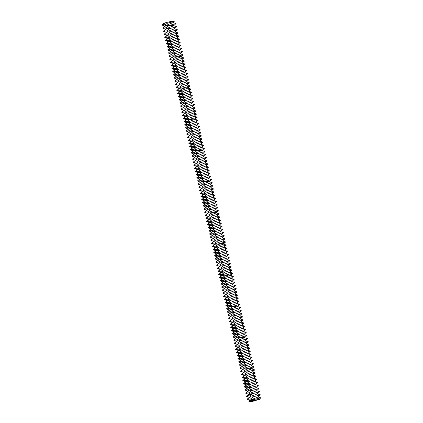 <?xml version="1.0" encoding="UTF-8"?>
<svg xmlns="http://www.w3.org/2000/svg" width="423" height="423" viewBox="0 0 423 423"><rect width="100%" height="100%" fill="white"/><g stroke="black" fill="none" stroke-linecap="round" stroke-linejoin="round"><path stroke-width="0.63" d="M255.994 400.211L252.388 401.12L255.994 400.211M163.294 23.704L162.279 25.158L164.97 22.905A5.34 0.333 -12.8 0 1 172.335 21.256A5.34 0.333 -12.8 0 1 173.721 21.15L174.207 21.457L167.556 23.154L164.97 22.905A5.34 0.333 -12.8 0 0 163.849 23.26L163.294 23.704L163.849 23.26M259.299 399.428L252.171 401.475A5.34 0.333 -12.8 0 1 249.274 401.85A5.34 0.333 -12.8 0 1 250.918 401.205A5.34 0.333 -12.8 0 1 258.284 399.555A5.34 0.333 -12.8 0 1 259.299 399.428L260.721 397.832L252.896 399.814L250.918 401.205L249.136 401.205L250.702 400.243L252.896 399.814M162.279 25.158L165.229 26.242M163.289 27.49L165.636 25.845L169.063 25.512L166.075 27.765L162.654 28.103L165.123 25.777L172.949 22.625L174.207 21.457M169.063 25.512L176.026 23.545L172.938 22.578M161.946 24.983L165.367 24.645L167.556 23.154M249.274 401.85L248.904 401.369L250.183 400.174L258.009 397.023L260.378 394.823L253.414 396.785L249.993 397.123L247.006 399.381L250.427 399.042L253.414 396.785M250.289 400.639L247.006 399.381M247.64 398.762L250.564 396.414L257.3 393.903L259.669 391.703L252.705 393.665L249.279 394.003L246.297 396.261L249.718 395.923L252.705 393.665M249.581 397.52L246.297 396.261M163.997 30.609L166.345 28.965L169.771 28.632L166.784 30.89L163.363 31.223L165.832 28.896L173.657 25.745L174.339 25.11L168.518 26.041M169.771 28.632L176.735 26.665L174.366 28.864L167.63 31.376L167.059 32.085L170.48 31.751L177.443 29.784L175.074 31.984L168.338 34.496L167.767 35.204L171.188 34.871L178.152 32.904L175.783 35.104L169.047 37.615L168.476 38.324L171.897 37.991L178.86 36.024L176.497 38.229L169.755 40.735L169.184 41.443L172.605 41.11L179.569 39.143L177.205 41.348L170.464 43.855L169.893 44.563L173.314 44.23L180.277 42.263L177.914 44.468L171.172 46.974L170.601 47.688L174.022 47.35L180.986 45.383L178.622 47.588L171.881 50.094L171.31 50.808L174.731 50.469L181.694 48.502L179.331 50.707L172.589 53.213L172.018 53.927L175.439 53.589L182.403 51.622L180.039 53.827L173.298 56.333L172.727 57.047L176.148 56.708L183.111 54.741L180.748 56.946L174.006 59.453L173.435 60.166L176.856 59.828L183.825 57.866L181.456 60.066L174.72 62.578L174.144 63.286L177.565 62.948L184.534 60.981L182.165 63.186L175.429 65.697L174.852 66.406L178.273 66.067L185.242 64.1L182.873 66.305L176.137 68.817L175.561 69.525L178.982 69.187L185.951 67.22L183.582 69.425L176.846 71.936L176.269 72.645L179.696 72.312L186.659 70.34L184.291 72.544L177.554 75.056L176.978 75.765L180.404 75.431L187.368 73.465L184.999 75.664L178.263 78.176L177.686 78.884L181.113 78.551L188.076 76.584L185.708 78.784L178.971 81.295L178.395 82.004L181.821 81.671L188.785 79.704L186.416 81.903L179.68 84.415L179.109 85.123L182.53 84.79L189.493 82.823L187.125 85.028L180.388 87.535L179.817 88.243L183.238 87.91L190.202 85.943L187.833 88.148L181.097 90.654L180.526 91.363L183.947 91.03L190.91 89.063L188.547 91.268L181.805 93.774L181.234 94.488L184.655 94.149L191.619 92.182L189.255 94.387L182.514 96.893L181.943 97.607L185.364 97.269L192.328 95.302L189.964 97.507L183.222 100.013L182.651 100.727L186.072 100.388L193.036 98.422L190.673 100.626L183.931 103.133L183.36 103.847L186.781 103.508L193.745 101.541L191.381 103.746L184.64 106.252L184.068 106.966L187.489 106.628L194.453 104.661L192.09 106.866L185.348 109.377L184.777 110.086L188.198 109.747L195.167 107.786L192.798 109.985L186.057 112.497L185.486 113.205L188.907 112.867L195.875 110.905L193.507 113.105L186.77 115.616L186.194 116.325L189.615 115.987L196.584 114.02L194.215 116.225L187.479 118.736L186.903 119.445L190.324 119.112L197.292 117.139L194.924 119.344L188.187 121.856L187.611 122.564L191.032 122.231L198.001 120.264L195.632 122.464L188.896 124.975L188.32 125.684L191.746 125.351L198.71 123.384L196.341 125.583L189.604 128.095L189.028 128.804L192.454 128.47L199.418 126.503L197.049 128.703L190.313 131.215L189.737 131.923L193.163 131.59L200.127 129.623L197.758 131.828L191.022 134.334L190.45 135.043L193.871 134.71L200.835 132.743L198.466 134.948L191.73 137.454L191.159 138.162L194.58 137.829L201.544 135.862L199.175 138.067L192.439 140.573L191.868 141.282L195.289 140.949L202.252 138.982L199.889 141.187L193.147 143.693L192.576 144.407L195.997 144.069L202.961 142.102L200.597 144.306L193.856 146.813L193.285 147.527L196.706 147.188L203.669 145.221L201.306 147.426L194.564 149.932L193.993 150.646L197.414 150.308L204.378 148.341L202.014 150.546L195.273 153.052L194.702 153.766L198.123 153.427L205.086 151.46L202.723 153.665L195.981 156.177L195.41 156.885L198.831 156.547L205.795 154.58L203.431 156.785L196.69 159.297L196.119 160.005L199.54 159.667L206.503 157.7L204.14 159.905L197.398 162.416L196.827 163.125L200.248 162.786L207.217 160.825L204.848 163.024L198.107 165.536L197.536 166.244L200.957 165.911L207.926 163.944L205.557 166.144L198.821 168.655L198.244 169.364L201.665 169.031L208.634 167.064L206.265 169.263L199.529 171.775L198.953 172.484L202.374 172.15L209.343 170.183L206.974 172.383L200.238 174.895L199.661 175.603L203.082 175.27L210.051 173.303L207.682 175.503L200.946 178.014L200.37 178.723L203.796 178.39L210.76 176.423L208.391 178.628L201.655 181.134L201.078 181.842L204.505 181.509L211.468 179.542L209.099 181.747L202.363 184.254L201.787 184.962L205.213 184.629L212.177 182.662L209.808 184.867L203.072 187.373L202.501 188.082L205.922 187.749L212.885 185.782L210.517 187.986L203.78 190.493L203.209 191.207L206.63 190.868L213.594 188.901L211.225 191.106L204.489 193.612L203.918 194.326L207.339 193.988L214.302 192.021L211.939 194.226L205.197 196.732L204.626 197.446L208.047 197.107L215.011 195.14L212.647 197.345L205.906 199.852L205.335 200.565L208.756 200.227L215.719 198.26L213.356 200.465L206.614 202.977L206.043 203.685L209.464 203.347L216.428 201.38L214.064 203.585L207.323 206.096L206.752 206.805L210.173 206.466L217.136 204.499L214.773 206.704L208.031 209.216L207.46 209.924L210.881 209.586L217.845 207.619L215.481 209.824L208.74 212.335L208.169 213.044L211.59 212.711L218.554 210.739L216.19 212.943L209.448 215.455L208.877 216.164L212.298 215.83L219.267 213.864L216.899 216.063L210.157 218.575L209.586 219.283L213.007 218.95L219.976 216.983L216.888 216.021M165.938 29.361L162.654 28.103M246.932 395.642L249.856 393.295L256.592 390.783L258.961 388.584L251.997 390.545L248.571 390.884L245.589 393.141L249.01 392.803L251.997 390.545M247.857 395.024L248.164 395.954L248.465 395.172L247.857 395.024L248.253 395.944M249.951 395.05L249.893 395.368L249.956 395.056M248.602 394.976L248.861 395.405L248.671 394.966M248.957 394.796L249.247 395.225L249.232 394.627L248.957 394.796M249.3 394.559L249.448 395.093L249.718 394.966L249.364 394.601M249.961 394.701L249.639 394.437L249.829 394.95L249.718 394.527L250.146 394.796L249.967 394.247L249.967 394.654M250.321 394.077L250.279 394.733L250.321 394.077M250.437 394.025L250.617 394.574L250.437 394.025M250.797 393.855L250.754 394.511L250.797 393.855M251.341 393.882L251.436 394.188L251.341 393.882M248.872 394.4L245.589 393.141M166.646 32.481L163.363 31.223M167.355 35.601L164.071 34.342L167.492 34.009L170.48 31.751M164.071 34.342L167.63 31.376L166.784 30.89M246.223 392.523L249.147 390.17L255.883 387.664L258.252 385.464L251.288 387.426L247.862 387.764L244.88 390.022L248.301 389.683L251.288 387.426M248.164 391.28L244.88 390.022M164.706 33.729L167.059 32.085M168.063 38.72L164.78 37.462L168.201 37.129L171.188 34.871M164.78 37.462L168.338 34.496L167.492 34.009M245.514 389.403L248.438 387.05L255.175 384.544L257.544 382.344L250.575 384.306L247.154 384.644L244.171 386.902L247.592 386.564L250.575 384.306M248.132 395.167L248.322 395.542L247.957 395.51L248.28 395.182L248.29 395.664M247.455 388.161L244.171 386.902M165.414 36.849L167.767 35.204M168.777 41.84L165.488 40.582L168.909 40.248L171.897 37.991M165.488 40.582L169.047 37.615L168.201 37.129M244.801 386.284L247.73 383.931L254.466 381.424L256.835 379.22L249.866 381.186L246.445 381.525L243.463 383.777L246.884 383.444L249.866 381.186M246.746 385.036L243.463 383.777M166.123 39.968L168.476 38.324M169.486 44.96L166.197 43.701L169.618 43.368L172.605 41.11M166.197 43.701L169.755 40.735L168.909 40.248M244.092 383.164L247.021 380.811L253.758 378.305L256.127 376.1L249.158 378.067L245.737 378.405L242.749 380.658L246.175 380.325L249.158 378.067M246.038 381.916L242.749 380.658M166.831 43.088L169.184 41.443M170.194 48.079L166.905 46.821L170.326 46.488L173.314 44.23M166.905 46.821L170.464 43.855L169.618 43.368M243.384 380.044L246.313 377.691L253.049 375.185L255.418 372.98L248.449 374.947L245.028 375.28L242.041 377.538L245.467 377.205L248.449 374.947M245.329 378.797L242.041 377.538M167.54 46.207L169.893 44.563M170.903 51.199L167.614 49.94L171.035 49.607L174.022 47.35M167.614 49.94L171.172 46.974L170.326 46.488M242.675 376.925L245.599 374.572L252.341 372.066L254.709 369.861L247.741 371.828L244.32 372.161L241.332 374.418L244.758 374.085L247.741 371.828M244.621 375.677L241.332 374.418M168.248 49.327L170.601 47.688M171.611 54.318L168.322 53.06L171.743 52.727L174.731 50.469M168.322 53.06L171.881 50.094L171.035 49.607M241.967 373.805L244.891 371.452L251.632 368.946L252.314 368.306L246.487 369.242L247.032 368.708L253.996 366.741L252.314 368.306M246.487 369.242L244.05 370.966L240.624 371.299L243.611 369.041L247.032 368.708M243.912 372.557L240.624 371.299M168.957 52.447L171.31 50.808M172.32 57.443L169.031 56.185L172.457 55.847L175.439 53.589M169.031 56.185L172.589 53.213L171.743 52.727M169.665 55.566L172.018 53.927M173.028 60.563L169.739 59.305L173.166 58.966L176.148 56.708M169.739 59.305L173.298 56.333L172.457 55.847M241.258 370.685L244.182 368.333L250.924 365.821L253.287 363.621L246.323 365.588L242.902 365.921L239.915 368.179L243.336 367.846L246.323 365.588M243.204 369.438L239.915 368.179M240.55 367.566L243.474 365.213L250.215 362.701L252.579 360.502L245.615 362.469L242.194 362.802L239.207 365.06L242.628 364.726L245.615 362.469M170.374 58.686L172.727 57.047M242.495 366.318L239.207 365.06M239.841 364.446L242.765 362.093L249.507 359.582L251.87 357.382L244.906 359.349L241.485 359.682L238.498 361.94L241.919 361.607L244.906 359.349M173.737 63.683L170.448 62.424L173.874 62.086L176.856 59.828M170.448 62.424L174.006 59.453L173.166 58.966M241.787 363.198L238.498 361.94M239.132 361.327L242.056 358.974L248.798 356.462L251.162 354.263L244.198 356.229L240.777 356.563L237.789 358.82L241.21 358.482L244.198 356.229M171.082 61.806L173.435 60.166M174.445 66.802L171.156 65.544L174.583 65.205L177.565 62.948M171.156 65.544L174.72 62.578L173.874 62.086M241.078 360.079L237.789 358.82M238.424 358.207L241.348 355.854L248.09 353.342L250.453 351.143L243.489 353.11L240.068 353.443L237.081 355.701L240.502 355.362L243.489 353.11M171.791 64.925L174.144 63.286M175.154 69.922L171.87 68.663L175.291 68.325L178.273 66.067M171.87 68.663L175.429 65.697L174.583 65.205M240.37 356.959L237.081 355.701M237.715 355.082L240.639 352.734L247.381 350.223L249.744 348.023L242.781 349.985L239.36 350.323L236.372 352.581L239.793 352.243L242.781 349.985M172.499 68.045L174.852 66.406M175.862 73.042L172.579 71.783L176 71.445L178.982 69.187M172.579 71.783L176.137 68.817L175.291 68.325M239.656 353.84L236.372 352.581M237.007 351.962L239.931 349.615L246.667 347.103L249.036 344.904L242.072 346.865L238.651 347.204L235.664 349.461L239.085 349.123L242.072 346.865M173.208 71.164L175.561 69.525M176.571 76.161L173.287 74.903L176.708 74.564L179.696 72.312M173.287 74.903L176.846 71.936L176 71.445M238.947 350.72L235.664 349.461M236.298 348.843L239.222 346.495L245.959 343.984L248.327 341.784L241.364 343.746L237.943 344.084L234.955 346.342L238.376 346.003L241.364 343.746M173.916 74.289L176.269 72.645M177.279 79.281L173.996 78.022L177.417 77.684L180.404 75.431M173.996 78.022L177.554 75.056L176.708 74.564M238.239 347.6L234.955 346.342M235.59 345.723L238.514 343.376L245.25 340.864L247.619 338.664L240.655 340.626L237.229 340.964L234.247 343.222L237.668 342.884L240.655 340.626M174.63 77.409L176.978 75.765M177.988 82.4L174.704 81.142L178.125 80.809L181.113 78.551M174.704 81.142L178.263 78.176L177.417 77.684M237.53 344.481L234.247 343.222M234.881 342.604L237.805 340.251L244.542 337.744L245.224 337.11L239.402 338.04L239.947 337.506L246.91 335.539L245.224 337.11M175.339 80.529L177.686 78.884M178.696 85.52L175.413 84.262L178.834 83.928L181.821 81.671M175.413 84.262L178.971 81.295L178.125 80.809M239.402 338.04L236.959 339.764L233.538 340.103L236.52 337.845L239.947 337.506M236.822 341.361L233.538 340.103M176.047 83.648L178.395 82.004M179.405 88.64L176.121 87.381L179.542 87.048L182.53 84.79M176.121 87.381L179.68 84.415L178.834 83.928M234.173 339.484L237.097 337.131L243.833 334.625L246.202 332.42L239.238 334.387L235.812 334.725L232.83 336.978L236.251 336.645L239.238 334.387M176.756 86.768L179.109 85.123M180.113 91.759L176.83 90.501L180.251 90.168L183.238 87.91M176.83 90.501L180.388 87.535L179.542 87.048M236.113 338.236L232.83 336.978M233.464 336.364L236.388 334.011L243.125 331.505L245.493 329.3L238.524 331.267L235.103 331.606L232.121 333.858L235.542 333.525L238.524 331.267M177.464 89.888L179.817 88.243M235.405 335.116L232.121 333.858M232.75 333.245L235.68 330.892L242.416 328.385L244.785 326.181L237.816 328.148L234.395 328.481L231.413 330.738L234.834 330.405L237.816 328.148M180.827 94.879L177.538 93.62L180.959 93.287L183.947 91.03M177.538 93.62L181.097 90.654L180.251 90.168M234.696 331.997L231.413 330.738M232.042 330.125L234.971 327.772L241.707 325.266L244.076 323.061L237.107 325.028L233.686 325.361L230.699 327.619L234.125 327.286L237.107 325.028M178.173 93.007L180.526 91.363M181.536 97.999L178.247 96.74L181.668 96.407L184.655 94.149M178.247 96.74L181.805 93.774L180.959 93.287M233.988 328.877L230.699 327.619M231.333 327.005L234.263 324.653L240.999 322.146L243.368 319.941L236.399 321.908L232.978 322.241L229.99 324.499L233.417 324.166L236.399 321.908M178.881 96.127L181.234 94.488M182.244 101.118L178.955 99.86L182.376 99.527L185.364 97.269M178.955 99.86L182.514 96.893L181.668 96.407M233.279 325.758L229.99 324.499M230.625 323.886L233.549 321.533L240.29 319.027L242.659 316.822L239.571 315.859M179.59 99.246L181.943 97.607M182.953 104.243L179.664 102.985L183.085 102.646L186.072 100.388M179.664 102.985L183.222 100.013L182.376 99.527M235.69 318.789L232.708 321.046L229.282 321.38L232.269 319.122L235.69 318.789L242.659 316.822M232.571 322.638L229.282 321.38M229.916 320.766L232.84 318.413L239.582 315.902L241.945 313.702L234.982 315.669L231.561 316.002L228.573 318.26L232 317.927L234.982 315.669M180.298 102.366L182.651 100.727M183.661 107.363L180.372 106.104L183.794 105.766L186.781 103.508M180.372 106.104L183.931 103.133L183.085 102.646M231.862 319.518L228.573 318.26M229.208 317.647L232.132 315.294L238.873 312.782L241.237 310.582L234.273 312.549L230.852 312.883L227.865 315.14L231.286 314.807L234.273 312.549M181.007 105.486L183.36 103.847M184.37 110.482L181.081 109.224L184.507 108.885L187.489 106.628M181.081 109.224L184.64 106.252L183.794 105.766M231.154 316.399L227.865 315.14M228.499 314.527L231.423 312.174L238.165 309.662L240.528 307.463L233.565 309.43L230.144 309.763L227.156 312.021L230.577 311.682L233.565 309.43M181.716 108.605L184.068 106.966M185.078 113.602L181.79 112.344L185.216 112.005L188.198 109.747M181.79 112.344L185.348 109.377L184.507 108.885M230.445 313.279L227.156 312.021M227.791 311.407L230.715 309.054L237.456 306.543L238.138 305.908L232.312 306.839L232.856 306.31L239.82 304.338L238.138 305.908M182.424 111.725L184.777 110.086M185.787 116.722L182.498 115.463L185.924 115.125L188.907 112.867M182.498 115.463L186.057 112.497L185.216 112.005M232.312 306.839L229.869 308.563L226.448 308.901L226.992 308.367L229.435 306.643L232.856 306.31M229.737 310.159L226.448 308.901M183.133 114.845L185.486 113.205M186.495 119.841L183.207 118.583L186.633 118.244L189.615 115.987M183.207 118.583L186.77 115.616L185.924 115.125M227.082 308.282L230.006 305.935L236.748 303.423L239.111 301.224L232.148 303.185L228.727 303.524L225.739 305.781L229.16 305.443L232.148 303.185M183.841 117.964L186.194 116.325M187.204 122.961L183.92 121.702L187.341 121.364L190.324 119.112M183.92 121.702L187.479 118.736L186.633 118.244M229.028 307.04L225.739 305.781M226.374 305.163L229.298 302.815L236.039 300.304L238.403 298.104L231.439 300.066L228.018 300.404L225.031 302.662L228.452 302.323L231.439 300.066M184.55 121.089L186.903 119.445M228.32 303.92L225.031 302.662M225.665 302.043L228.589 299.695L235.325 297.184L237.694 294.984L230.731 296.946L227.31 297.284L224.322 299.542L227.743 299.204L230.731 296.946M187.912 126.08L184.629 124.822L188.05 124.484L191.032 122.231M184.629 124.822L188.187 121.856L187.341 121.364M227.606 300.801L224.322 299.542M224.957 298.924L227.881 296.576L234.617 294.064L236.986 291.865L230.022 293.826L226.601 294.165L223.614 296.423L227.035 296.084L230.022 293.826M185.258 124.209L187.611 122.564M188.621 129.2L185.337 127.942L188.758 127.609L191.746 125.351M185.337 127.942L188.896 124.975L188.05 124.484M226.897 297.681L223.614 296.423M224.248 295.804L227.172 293.451L233.908 290.945L236.277 288.745L229.314 290.707L225.887 291.045L222.905 293.303L226.326 292.965L229.314 290.707M185.972 127.328L188.32 125.684M189.33 132.32L186.046 131.061L189.467 130.728L192.454 128.47M186.046 131.061L189.604 128.095L188.758 127.609M226.189 294.561L222.905 293.303M223.54 292.684L226.464 290.331L233.2 287.825L235.569 285.62L228.605 287.587L225.179 287.926L222.197 290.178L225.618 289.845L228.605 287.587M186.68 130.448L189.028 128.804M190.038 135.439L186.755 134.181L190.176 133.848L193.163 131.59M186.755 134.181L190.313 131.215L189.467 130.728M225.48 291.436L222.197 290.178M222.831 289.565L225.755 287.212L232.491 284.705L234.86 282.501L227.897 284.468L224.47 284.806L221.488 287.058L224.909 286.725L227.897 284.468M187.389 133.568L189.737 131.923M190.747 138.559L187.463 137.301L190.884 136.967L193.871 134.71M187.463 137.301L191.022 134.334L190.176 133.848M224.772 288.317L221.488 287.058M222.123 286.445L225.047 284.092L231.783 281.586L234.152 279.381L227.188 281.348L223.762 281.681L220.78 283.939L224.201 283.606L227.188 281.348M188.098 136.687L190.45 135.043M191.455 141.679L188.172 140.42L191.593 140.087L194.58 137.829M188.172 140.42L191.73 137.454L190.884 136.967M224.063 285.197L220.78 283.939M221.409 283.325L224.338 280.972L231.074 278.466L233.443 276.261L226.474 278.228L223.053 278.561L220.071 280.819L223.492 280.486L226.474 278.228M188.806 139.807L191.159 138.162M192.164 144.798L188.88 143.54L192.301 143.207L195.289 140.949M188.88 143.54L192.439 140.573L191.593 140.087M223.355 282.078L220.071 280.819M220.7 280.206L223.63 277.853L230.366 275.347L231.048 274.707L225.221 275.643L225.766 275.109L232.735 273.142L231.048 274.707M189.515 142.926L191.868 141.282M192.877 147.918L189.589 146.659L193.01 146.326L195.997 144.069M189.589 146.659L193.147 143.693L192.301 143.207M225.221 275.643L222.784 277.366L219.363 277.7L219.907 277.165L222.345 275.442L225.766 275.109M222.646 278.958L219.363 277.7M190.223 146.046L192.576 144.407M193.586 151.037L190.297 149.779L193.718 149.446L196.706 147.188M190.297 149.779L193.856 146.813L193.01 146.326M219.992 277.086L222.921 274.733L229.657 272.227L232.026 270.022L225.057 271.989L221.636 272.322L218.649 274.58L222.075 274.247L225.057 271.989M190.932 149.166L193.285 147.527M194.294 154.162L191.006 152.904L194.427 152.566L197.414 150.308M191.006 152.904L194.564 149.932L193.718 149.446M221.938 275.838L218.649 274.58M219.283 273.967L222.212 271.614L228.949 269.102L231.318 266.902L228.23 265.94M191.64 152.285L193.993 150.646M224.349 268.869L221.366 271.127L217.94 271.46L220.928 269.202L224.349 268.869L231.318 266.902M221.229 272.719L217.94 271.46M218.575 270.847L221.499 268.494L228.24 265.982L230.604 263.783L223.64 265.75L220.219 266.083L217.232 268.341L220.658 268.008L223.64 265.75M195.003 157.282L191.714 156.024L195.135 155.685L198.123 153.427M191.714 156.024L195.273 153.052L194.427 152.566M220.52 269.599L217.232 268.341M217.866 267.727L220.79 265.374L227.532 262.863L229.895 260.663L222.932 262.63L219.511 262.963L216.523 265.221L219.949 264.883L222.932 262.63M192.349 155.405L194.702 153.766M195.712 160.402L192.423 159.143L195.844 158.805L198.831 156.547M192.423 159.143L195.981 156.177L195.135 155.685M219.812 266.479L216.523 265.221M217.158 264.608L220.082 262.255L226.823 259.743L229.187 257.538L226.104 256.576M193.057 158.525L195.41 156.885M196.42 163.521L193.131 162.263L196.558 161.924L199.54 159.667M193.131 162.263L196.69 159.297L195.844 158.805M222.223 259.511L219.236 261.763L215.815 262.101L218.802 259.844L222.223 259.511L229.187 257.544M219.103 263.36L215.815 262.101M216.449 261.483L219.373 259.135L226.115 256.624L228.478 254.419L225.396 253.456M193.766 161.644L196.119 160.005M197.129 166.641L193.84 165.382L197.266 165.044L200.248 162.786M193.84 165.382L197.398 162.416L196.558 161.924M221.515 256.386L218.527 258.643L215.106 258.982L218.094 256.724L221.515 256.386L228.478 254.424M218.395 260.24L215.106 258.982M215.741 258.363L218.665 256.015L225.406 253.504L227.77 251.299L224.687 250.337M194.474 164.764L196.827 163.125M197.837 169.76L194.548 168.502L197.975 168.164L200.957 165.911M194.548 168.502L198.107 165.536L197.266 165.044M220.806 253.266L217.819 255.524L214.398 255.862L217.385 253.604L220.806 253.266L227.77 251.304M217.686 257.121L214.398 255.862M215.032 255.243L217.956 252.896L224.698 250.384L227.061 248.179L223.979 247.217M195.183 167.883L197.536 166.244M198.546 172.88L195.257 171.622L198.683 171.283L201.665 169.031M195.257 171.622L198.821 168.655L197.975 168.164M220.097 250.146L217.11 252.404L213.689 252.743L216.676 250.485L220.097 250.146L227.061 248.185M216.978 254.001L213.689 252.743M214.324 252.124L217.248 249.776L223.989 247.265L226.353 245.06L223.265 244.097M195.891 171.008L198.244 169.364M199.254 176L195.971 174.741L199.392 174.408L202.374 172.15M195.971 174.741L199.529 171.775L198.683 171.283M219.389 247.027L216.402 249.284L212.981 249.623L215.968 247.365L219.389 247.027L226.353 245.065M216.269 250.881L212.981 249.623M213.615 249.004L216.539 246.651L223.275 244.145L223.957 243.511L222.387 243.59L218.136 244.441L218.68 243.907L225.644 241.945L222.556 240.978M196.6 174.128L198.953 172.484M199.963 179.119L196.679 177.861L200.1 177.528L203.082 175.27M196.679 177.861L200.238 174.895L199.392 174.408M218.136 244.441L215.693 246.165L212.272 246.503L215.259 244.245L218.68 243.907M215.556 247.762L212.272 246.503M197.308 177.248L199.661 175.603M200.671 182.239L197.388 180.981L200.809 180.647L203.796 178.39M197.388 180.981L200.946 178.014L200.1 177.528M212.906 245.885L215.83 243.532L222.567 241.025L224.936 238.821L221.848 237.858M198.022 180.367L200.37 178.723M201.38 185.359L198.096 184.1L201.517 183.767L204.505 181.509M198.096 184.1L201.655 181.134L200.809 180.647M217.972 240.787L214.984 243.045L211.563 243.378L214.551 241.126L217.972 240.787L224.936 238.826M214.847 244.637L211.563 243.378M212.198 242.765L215.122 240.412L221.858 237.906L224.227 235.701L217.263 237.668L213.837 238.006L210.855 240.259L214.276 239.926L217.263 237.668M198.731 183.487L201.078 181.842M214.138 241.517L210.855 240.259M211.489 239.645L214.413 237.292L221.15 234.786L223.518 232.581L216.555 234.548L213.129 234.881L210.146 237.139L213.567 236.806L216.555 234.548M202.088 188.478L198.805 187.22L202.226 186.887L205.213 184.629M198.805 187.22L202.363 184.254L201.517 183.767M213.43 238.398L210.146 237.139M210.781 236.526L213.705 234.173L220.441 231.667L222.81 229.462L215.846 231.429L212.42 231.762L209.438 234.019L212.859 233.686L215.846 231.429M199.439 186.606L201.787 184.962M202.797 191.598L199.513 190.339L202.934 190.006L205.922 187.749M199.513 190.339L203.072 187.373L202.226 186.887M212.721 235.278L209.438 234.019M210.072 233.406L212.996 231.053L219.733 228.547L222.101 226.342L215.138 228.309L211.712 228.642L208.729 230.9L212.15 230.567L215.138 228.309M200.148 189.726L202.501 188.082M203.505 194.717L200.222 193.459L203.643 193.126L206.63 190.868M200.222 193.459L203.78 190.493L202.934 190.006M212.013 232.158L208.729 230.9M209.359 230.286L212.288 227.934L219.024 225.427L221.393 223.222L214.424 225.189L211.003 225.522L208.021 227.78L211.442 227.447L214.424 225.189M200.856 192.846L203.209 191.207M204.219 197.837L200.93 196.579L204.351 196.246L207.339 193.988M200.93 196.579L204.489 193.612L203.643 193.126M211.304 229.039L208.021 227.78M208.65 227.167L211.579 224.814L218.316 222.302L220.684 220.103L213.715 222.07L210.294 222.403L207.312 224.661L210.733 224.327L213.715 222.07M201.565 195.965L203.918 194.326M204.928 200.962L201.639 199.704L205.06 199.365L208.047 197.107M201.639 199.704L205.197 196.732L204.351 196.246M210.596 225.919L207.312 224.661M207.942 224.047L210.871 221.694L217.607 219.183L219.976 216.983M202.273 199.085L204.626 197.446M205.636 204.082L202.347 202.823L205.768 202.485L208.756 200.227M202.347 202.823L205.906 199.852L205.06 199.365M213.007 218.95L210.025 221.208L206.598 221.541L209.586 219.283M209.887 222.799L206.598 221.541M207.233 220.928L210.157 218.575L209.316 218.083L205.89 218.421L208.877 216.164M202.982 202.205L205.335 200.565M206.345 207.201L203.056 205.943L206.477 205.604L209.464 203.347M203.056 205.943L206.614 202.977L205.768 202.485M209.179 219.68L205.89 218.421M206.524 217.808L209.448 215.455L208.608 214.963L205.181 215.302L208.169 213.044M203.69 205.324L206.043 203.685M207.053 210.321L203.764 209.062L207.185 208.724L210.173 206.466M203.764 209.062L207.323 206.096L206.477 205.604M209.316 218.083L212.298 215.83M208.47 216.56L205.181 215.302M204.399 208.444L206.752 206.805M207.762 213.441L204.473 212.182L207.894 211.844L210.881 209.586M204.473 212.182L208.031 209.216L207.185 208.724M208.608 214.963L211.59 212.711M205.816 214.683L208.74 212.335L207.894 211.844M205.107 211.563L207.46 209.924M165.367 24.645L166.213 25.137L165.636 25.845M250.427 399.042L251.273 399.534L250.702 400.243M249.718 395.923L250.564 396.414L249.993 397.123M166.075 27.765L166.921 28.256L166.345 28.965M249.01 392.803L249.856 393.295L249.279 394.003M248.301 389.683L249.147 390.17L248.571 390.884M247.592 386.564L248.438 387.05L247.862 387.764M246.884 383.444L247.73 383.931L247.154 384.644M246.175 380.325L247.021 380.811L246.445 381.525M245.467 377.205L246.313 377.691L245.737 378.405M244.758 374.085L245.599 374.572L245.028 375.28M244.05 370.966L244.891 371.452L244.32 372.161M175.603 57.242L181.43 56.312M243.336 367.846L244.182 368.333L243.611 369.041M242.628 364.726L243.474 365.213L242.902 365.921M241.919 361.607L242.765 362.093L242.194 362.802M241.21 358.482L242.056 358.974L241.485 359.682M240.502 355.362L241.348 355.854L240.777 356.563M239.793 352.243L240.639 352.734L240.068 353.443M239.085 349.123L239.931 349.615L239.36 350.323M238.376 346.003L239.222 346.495L238.651 347.204M237.668 342.884L238.514 343.376L237.943 344.084M236.959 339.764L237.805 340.251L237.229 340.964M236.251 336.645L237.097 337.131L236.52 337.845M182.694 88.444L188.515 87.508M235.542 333.525L236.388 334.011L235.812 334.725M234.834 330.405L235.68 330.892L235.103 331.606M234.125 327.286L234.971 327.772L234.395 328.481M233.417 324.166L234.263 324.653L233.686 325.361M232.708 321.046L233.549 321.533L232.978 322.241M232 317.927L232.84 318.413L232.269 319.122M231.286 314.807L232.132 315.294L231.561 316.002M230.577 311.682L231.423 312.174L230.852 312.883M229.869 308.563L230.715 309.054L230.144 309.763M229.16 305.443L230.006 305.935L229.435 306.643M189.779 119.64L195.606 118.71M228.452 302.323L229.298 302.815L228.727 303.524M227.743 299.204L228.589 299.695L228.018 300.404M227.035 296.084L227.881 296.576L227.31 297.284M226.326 292.965L227.172 293.451L226.601 294.165M225.618 289.845L226.464 290.331L225.887 291.045M224.909 286.725L225.755 287.212L225.179 287.926M224.201 283.606L225.047 284.092L224.47 284.806M223.492 280.486L224.338 280.972L223.762 281.681M222.784 277.366L223.63 277.853L223.053 278.561M222.075 274.247L222.921 274.733L222.345 275.442M196.869 150.842L202.696 149.911M221.366 271.127L222.212 271.614L221.636 272.322M220.658 268.008L221.499 268.494L220.928 269.202M219.949 264.883L220.79 265.374L220.219 266.083M219.236 261.763L220.082 262.255L219.511 262.963M218.527 258.643L219.373 259.135L218.802 259.844M217.819 255.524L218.665 256.015L218.094 256.724M217.11 252.404L217.956 252.896L217.385 253.604M216.402 249.284L217.248 249.776L216.676 250.485M215.693 246.165L216.539 246.651L215.968 247.365M214.984 243.045L215.83 243.532L215.259 244.245M203.96 182.043L209.782 181.107M214.276 239.926L215.122 240.412L214.551 241.126M213.567 236.806L214.413 237.292L213.837 238.006M212.859 233.686L213.705 234.173L213.129 234.881M212.15 230.567L212.996 231.053L212.42 231.762M211.442 227.447L212.288 227.934L211.712 228.642M210.733 224.327L211.579 224.814L211.003 225.522M210.025 221.208L210.871 221.694L210.294 222.403M211.045 213.24L216.872 212.309M259.965 398.979L259.399 399.508M176.026 23.545L174.339 25.11M257.998 396.975L260.721 397.826M173.647 25.697L176.735 26.665M257.29 393.855L260.378 394.818M174.355 28.822L177.443 29.784M256.581 390.736L259.669 391.698M175.064 31.942L178.152 32.904M255.873 387.616L258.961 388.578M175.772 35.061L178.86 36.024M255.164 384.496L258.252 385.459M176.486 38.181L179.569 39.143M254.456 381.377L257.544 382.339M177.195 41.301L180.277 42.263M253.747 378.257L256.835 379.22M177.903 44.42L180.986 45.383M253.039 375.138L256.127 376.1M178.612 47.54L181.694 48.502M252.33 372.018L255.413 372.98M179.32 50.66L182.403 51.622M251.622 368.898L254.704 369.861M180.029 53.779L183.111 54.741M250.913 365.779L253.996 366.741M250.205 362.659L253.287 363.621M180.737 56.899L183.82 57.861M249.496 359.539L252.579 360.502M181.446 60.018L184.534 60.981M248.787 356.415L251.87 357.382M182.154 63.138L185.242 64.1M248.079 353.295L251.162 354.257M182.863 66.258L185.951 67.22M247.37 350.175L250.453 351.138M183.571 69.377L186.659 70.34M246.657 347.056L249.744 348.018M184.28 72.497L187.368 73.465M245.948 343.936L249.036 344.898M184.988 75.622L188.076 76.584M245.24 340.816L248.327 341.779M185.697 78.741L188.785 79.704M244.531 337.697L247.619 338.659M186.406 81.861L189.493 82.823M187.114 84.981L190.202 85.943M243.822 334.577L246.91 335.539M243.114 331.458L246.202 332.42M187.823 88.1L190.91 89.063M242.405 328.338L245.493 329.3M188.536 91.22L191.619 92.182M241.697 325.218L244.785 326.181M189.245 94.34L192.328 95.302M240.988 322.099L244.076 323.061M189.953 97.459L193.036 98.422M240.28 318.979L243.362 319.941M190.662 100.579L193.745 101.541M191.37 103.698L194.453 104.661M238.863 312.74L241.945 313.702M192.079 106.818L195.162 107.78M238.154 309.615L241.237 310.582M192.788 109.938L195.87 110.9M237.446 306.495L240.528 307.463M193.496 113.057L196.584 114.02M194.205 116.177L197.292 117.139M236.737 303.376L239.82 304.338M236.029 300.256L239.111 301.218M194.913 119.297L198.001 120.264M235.315 297.136L238.403 298.099M195.622 122.421L198.71 123.384M234.606 294.017L237.694 294.979M196.33 125.541L199.418 126.503M233.898 290.897L236.986 291.859M197.039 128.661L200.127 129.623M233.189 287.777L236.277 288.74M197.747 131.78L200.835 132.743M232.481 284.658L235.569 285.62M198.456 134.9L201.544 135.862M231.772 281.538L234.86 282.501M199.164 138.02L202.252 138.982M231.064 278.419L234.152 279.381M199.873 141.139L202.961 142.102M230.355 275.299L233.443 276.261M200.587 144.259L203.669 145.221M201.295 147.378L204.378 148.341M229.647 272.179L232.735 273.142M228.938 269.06L232.026 270.022M202.004 150.498L205.086 151.46M202.712 153.618L205.795 154.58M227.521 262.82L230.604 263.783M203.421 156.737L206.503 157.7M226.813 259.696L229.895 260.663M204.129 159.857L207.212 160.819M204.838 162.977L207.92 163.939M205.546 166.096L208.634 167.064M206.255 169.221L209.343 170.183M206.963 172.341L210.051 173.303M207.672 175.46L210.76 176.423M208.38 178.58L211.468 179.542M225.644 241.945L223.957 243.511M209.089 181.7L212.177 182.662M221.139 234.739L224.227 235.701M209.797 184.819L212.885 185.782M220.431 231.619L223.518 232.581M210.506 187.939L213.594 188.901M219.722 228.499L222.81 229.462M211.214 191.059L214.302 192.021M219.014 225.38L222.101 226.342M211.928 194.178L215.011 195.14M218.305 222.26L221.393 223.222M212.637 197.298L215.719 198.26M217.596 219.14L220.684 220.103M213.345 200.417L216.428 201.38M214.054 203.537L217.136 204.499M216.179 212.896L219.262 213.864M214.762 206.657L217.845 207.619M215.471 209.776L218.554 210.739"/></g></svg>
